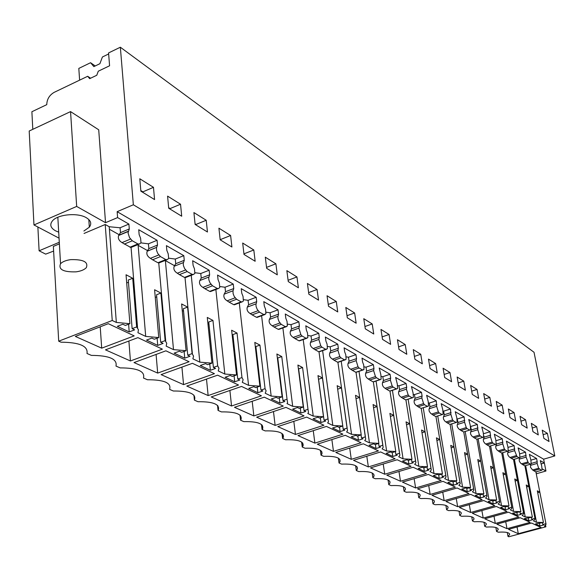 <?xml version="1.0" encoding="UTF-8"?>
<svg xmlns="http://www.w3.org/2000/svg" width="584" height="584" viewBox="0 0 584 584"><rect width="100%" height="100%" fill="white"/><g stroke="black" fill="none" stroke-linecap="round" stroke-linejoin="round"><path stroke-width="0.88" d="M540.959 463.988L544.383 462.995L543.631 459.185L554.8 455.936L534.031 352.276L120.348 47.224L108.566 52.932L109.58 65.78L98.287 71.197L96.769 75.263L89.673 78.657L87.695 76.278L54.122 92.374C49.392 95.163 46.939 99.258 46.764 104.653L31.886 111.734L32.799 129.334M281.984 433.467L282.59 438.474L283.284 437.482C284.386 432.795 278.342 430.598 265.158 430.897L262.063 429.554L262.618 428.751C263.924 423.743 257.661 421.371 243.813 421.626L240.572 420.21L240.966 419.641C242.521 414.282 236.016 411.698 221.446 411.902L218.044 410.428L218.255 410.114C220.095 404.369 213.335 401.566 197.983 401.712L194.421 400.142C196.589 393.988 189.559 390.937 173.338 391.003L169.586 389.375C171.572 382.936 164.184 379.724 147.431 379.746L143.482 378.031C145.241 371.3 137.459 367.92 120.151 367.891L115.99 366.08C117.486 359.043 109.288 355.481 91.389 355.393L86.994 353.481C88.213 346.108 79.555 342.348 61.021 342.195L58.707 341.187L53.356 246.411L59.385 243.864M84.045 233.447L105.222 224.497L109.215 226.738L120.085 227.767L120.465 232.644L118.625 235.491C117.764 238.265 118.888 240.63 121.998 242.601L130.874 247.514L139.437 244.002L137.919 243.944L132.283 240.783L129.509 237.615L128.042 232.928L129.29 228.957L120.465 232.644M554.8 455.936L133.349 204.78L117.15 211.671L117.603 217.584L128.896 224.073L120.085 227.767M117.603 217.584L105.529 222.694L76.672 206.429L33.96 224.949L29.2 131.02L70.555 111.602L76.672 206.429M59.05 238.162L33.96 224.949M59.291 242.258L39.106 250.799L45.683 254.128L53.618 251.083M544.376 462.995L545.952 471.011L536.265 473.792M545.952 471.011L542.332 468.967M544.383 462.995L540.273 460.63L541.726 466.039L542.091 469.996L541.463 470.31L538.645 468.244L537.127 463.426L537.2 461.71L531.389 463.404M58.699 232.162L55.546 230.833C50.553 227.95 49.501 224.643 52.407 220.92C57.59 214.335 77.643 212.43 86.264 217.686C90.9 220.504 91.922 223.672 89.323 227.183L83.884 231.016M536.915 471.616L535.988 472.368M37.872 227.008L39.106 250.799M174.543 265.713L165.382 260.588M147.584 250.624L138.145 245.338M119.136 234.702L109.405 229.249M133.349 204.78L120.348 47.224M547.398 433.379L542.229 430.152L543.85 438.343L549.018 441.511L547.398 433.379L543.12 434.657M275.896 263.786L277.283 274.838L266.669 268.326L265.304 257.172L275.896 263.786L266.552 267.384M296.957 276.947L298.387 287.781L288.262 281.576L286.853 270.633L296.957 276.947L288.094 280.284M230.614 235.498L231.906 247.003L220.183 239.82L218.92 228.198L230.614 235.498L220.562 239.52L220.124 239.25M253.806 249.988L255.15 261.267L244.002 254.427L242.681 243.039L253.806 249.988L243.937 253.857M477.048 389.433L478.661 398.354L472.274 394.434L470.66 385.447L477.048 389.433L471.682 391.149M489.837 397.427L491.458 406.201L485.297 402.427L483.683 393.579L489.837 397.427L484.684 399.054M449.979 372.526L451.585 381.746L444.687 377.519L443.088 368.227L449.979 372.526L444.161 374.439M463.769 381.14L465.375 390.207L458.747 386.141L457.133 377.001L463.769 381.14L458.184 382.951M525.563 419.743L527.191 428.123L521.658 424.729L520.03 416.29L525.563 419.743L520.964 421.144M536.667 426.678L538.287 434.927L532.944 431.649L531.323 423.342L536.667 426.678L532.236 428.014M502.174 405.128L503.795 413.771L497.86 410.129L496.239 401.42L502.174 405.128L497.218 406.676M514.073 412.567L515.701 421.071L509.971 417.56L508.343 408.99L514.073 412.567L509.299 414.034M354.634 312.973L356.145 323.207L347.312 317.791L345.816 307.461L354.634 312.973L347.013 315.696M372.22 323.952L373.753 334.012L365.299 328.821L363.774 318.682L372.22 323.952L364.949 326.514M317.061 289.503L318.521 300.132L308.856 294.205L307.41 283.474L317.061 289.503L308.644 292.62M336.267 301.497L337.756 311.929L328.522 306.264L327.047 295.738L336.267 301.497L328.259 304.41M420.743 354.269L422.327 363.803L414.866 359.226L413.289 349.612L420.743 354.269L414.399 356.401M435.649 363.577L437.241 372.95L430.072 368.555L428.488 359.102L435.649 363.577L429.576 365.591M389.068 334.479L390.623 344.356L382.52 339.384L380.972 329.427L389.068 334.479L382.133 336.888M405.23 344.575L406.8 354.276L399.025 349.509L397.463 339.727L405.23 344.575L398.602 346.845M180.544 204.225L181.712 216.219L168.71 208.247L167.579 196.122L180.544 204.225L170.148 208.576L168.659 207.656M206.218 220.263L207.459 232.009L195.122 224.446L193.917 212.576L206.218 220.263L196.005 224.446L195.063 223.862M153.475 187.318L139.788 178.77L140.846 191.151L154.57 199.575L153.475 187.318L142.905 191.844L142.956 192.45M543.631 459.185L117.15 211.671M537.2 461.71L536.572 458.506L529.367 454.359L530.841 459.849L531.192 463.857L530.535 464.178L528.352 462.951L526.082 457.148L525.542 452.162L518.081 447.877L519.57 453.454L519.921 457.506L519.22 457.834L516.957 456.564L514.643 450.658L514.124 445.599L506.401 441.154L507.905 446.833L508.255 450.921L507.511 451.264L505.167 449.95L504.394 449.001L502.802 443.935L502.298 438.796L494.298 434.197L495.823 439.964L496.159 444.103L495.371 444.453L492.94 443.095L492.144 442.124L490.531 436.963L490.049 431.751L481.756 426.984L483.296 432.853L483.632 437.029L482.786 437.394L480.267 435.985L479.449 434.985L477.807 429.736L477.347 424.451L468.74 419.502L470.295 425.473L470.631 429.693L469.733 430.072L467.12 428.605L466.273 427.583L464.601 422.239L464.171 416.874L455.235 411.735L456.805 417.808L457.133 422.079L456.177 422.473L453.461 420.947L452.585 419.903L450.892 414.45L450.483 409.004L441.205 403.668L442.796 409.851L443.117 414.158L442.095 414.574L439.277 412.99L438.365 411.917L436.649 406.362L436.263 400.828L426.619 395.28L428.225 401.58L428.546 405.931L427.459 406.362L424.524 404.712L423.582 403.61L421.831 397.952L422.093 396.032L421.48 392.324L411.443 386.55L413.07 392.974L413.392 397.361L412.224 397.814L409.165 396.098L408.194 394.966L406.413 389.192L406.705 387.25L406.099 383.476L395.645 377.468L397.288 384.009L397.609 388.44L396.361 388.915L393.178 387.126L392.171 385.966L390.353 380.075L390.674 378.103L390.076 374.264L379.184 368L380.841 374.673L381.162 379.133L379.826 379.636L376.505 377.775L375.461 376.578L373.614 370.57L373.964 368.57L373.38 364.664L362.014 358.131L362.598 362.087L363.693 364.934L364.014 369.431L362.576 369.964L359.116 368.022L358.029 366.788L356.152 360.649L356.539 358.627L355.955 354.641L344.093 347.823L344.669 351.853L345.786 354.765L346.115 359.291L344.567 359.861L340.954 357.831L339.822 356.561L337.91 350.291L338.34 348.239L337.764 344.18L325.368 337.056L325.93 341.166L327.084 344.144L327.412 348.692L325.748 349.305L321.966 347.181L320.791 345.867L318.842 339.465L319.317 337.384L318.754 333.252L305.782 325.792L306.337 329.982L307.512 333.033L307.856 337.603L306.06 338.26L302.103 336.041L300.877 334.683L298.891 328.135L299.409 326.025L298.862 321.813L285.277 314.002L285.817 318.273L287.029 321.397L287.372 325.989L285.445 326.697L281.291 324.368L279.137 321.74L278.101 319.119L277.874 317.083L278.561 314.134L278.028 309.834L263.793 301.643L264.311 306.001L265.559 309.206L265.917 313.805L263.829 314.572L259.478 312.133L257.23 309.418L256.164 306.731L255.945 304.651L256.704 301.658L256.186 297.271L241.243 288.678L241.747 293.124L243.032 296.409L243.397 301.016L242.345 301.804L241.141 301.848L236.571 299.278L234.228 296.482L233.133 293.723L232.979 291.153L233.753 288.562L233.257 284.087L217.555 275.057L218.044 279.597L219.358 282.97L219.745 287.569L218.577 288.452L217.306 288.474L212.496 285.78L210.05 282.875L208.919 280.043L208.722 277.882L209.634 274.801L209.16 270.231L192.647 260.734L193.107 265.37L194.465 268.83L194.866 273.414L193.567 274.407L192.224 274.407L187.157 271.567L184.602 268.56L183.434 265.654L183.252 263.442L184.259 260.318L183.807 255.653L166.403 245.645L166.841 250.383L168.236 253.938L168.667 258.493L167.228 259.61L165.798 259.581L160.461 256.588L157.797 253.5L156.592 250.551L156.475 247.835L157.512 245.061L157.089 240.287L138.737 229.731L139.138 234.578L140.583 238.236L141.029 242.747L139.437 244.002M128.896 224.073L129.29 228.957M495.838 527.483L496.553 531.44L498.269 532.185C505.744 531.725 509.54 532.506 509.657 534.528L507.992 536.411L508.825 536.776L545.901 526.79L544.456 526.096L546.062 524.293L545.931 523.673L542.784 524.52L543.711 524.965L539.923 525.987L535.543 523.921L543.448 522.483L536.484 522.308L533.491 520.884L535.075 519.074L534.937 518.388L531.747 519.256L532.703 519.716L528.863 520.76L524.33 518.621L532.367 517.154L525.242 516.957L522.147 515.482L523.702 513.672L523.549 512.913L520.315 513.803L521.308 514.278L517.409 515.351L512.716 513.132L520.884 511.635L513.599 511.423L510.394 509.898L511.927 508.08L511.752 507.24L508.474 508.153L509.504 508.649L505.547 509.752L500.685 507.452L504.664 506.335L505.707 506.839L508.993 505.919L501.539 505.686L498.218 504.101L499.714 502.291L499.524 501.364L496.196 502.298L497.269 502.809L493.254 503.941L488.209 501.554L492.246 500.415L493.327 500.933L496.663 499.992L489.034 499.736L485.581 498.094L487.049 496.291L486.837 495.269L483.464 496.232L484.574 496.758L480.508 497.911L475.274 495.444L479.362 494.276L480.486 494.809L483.873 493.845L476.055 493.56L472.471 491.852L473.901 490.064L473.668 488.939L470.244 489.925L471.397 490.472L467.273 491.662L461.834 489.093L465.988 487.896L467.156 488.45L470.587 487.457L462.579 487.151L458.863 485.377L460.25 483.61L459.995 482.362L456.52 483.377L457.717 483.946L453.527 485.165L447.877 482.501L452.096 481.267L453.308 481.844L456.79 480.829L448.578 480.486L444.709 478.646L446.052 476.909L445.774 475.529L442.249 476.573L443.49 477.164L439.241 478.42L433.364 475.639L437.642 474.376L438.905 474.974L442.446 473.931L434.021 473.558L429.999 471.646L431.284 469.945L430.985 468.419L427.4 469.492L428.7 470.105L424.385 471.397L418.268 468.507L422.612 467.207L423.926 467.835L427.517 466.755L418.867 466.353L414.676 464.36L415.91 462.711L415.582 461.017L411.946 462.119L413.297 462.762L408.917 464.083L402.551 461.075L406.96 459.739L408.326 460.389L411.976 459.287L403.084 458.849L398.719 456.768L399.894 455.177L399.536 453.308L395.842 454.44L397.251 455.111L392.798 456.469L386.163 453.337L390.638 451.958L392.068 452.636L395.777 451.498L386.637 451.023L382.089 448.855L383.184 447.337L382.797 445.264L379.045 446.431L380.512 447.125L375.994 448.534L369.073 445.264L373.621 443.84L375.111 444.548L378.87 443.373L369.475 442.854L364.723 440.599L365.745 439.168L365.328 436.869L361.518 438.066L363.051 438.796L358.459 440.248L351.225 436.825L355.846 435.365L357.401 436.102L361.226 434.89L351.553 434.335L346.589 431.97L347.524 430.656L347.078 428.094L343.202 429.335L344.801 430.094L340.136 431.591L332.581 428.014L337.275 426.502L338.902 427.284L342.786 426.028L332.822 425.422L327.631 422.955L328.456 421.772L327.982 418.918L324.047 420.195L325.726 420.998L320.981 422.539L313.068 418.801L317.842 417.239L319.543 418.049L323.499 416.757L313.228 416.1L307.79 413.509L308.498 412.486L307.994 409.311L303.994 410.632L305.753 411.472L300.928 413.063L292.642 409.15L297.497 407.53L299.278 408.384L303.293 407.048L292.693 406.333L286.999 403.624L287.576 402.785L287.051 399.237L282.977 400.609L284.817 401.485L279.918 403.135L271.231 399.025L276.166 397.361L278.035 398.251L282.116 396.872L271.173 396.091L265.194 393.251L266.114 390.857L265.07 388.674L260.931 390.09L262.858 391.017L257.88 392.718L248.755 388.411L253.77 386.681L255.734 387.615L259.887 386.185L248.572 385.345L242.294 382.352L243.126 379.695L241.973 377.578L237.768 379.045L239.798 380.016L234.732 381.783L225.139 377.249L230.242 375.454L232.308 376.439L236.535 374.957L224.825 374.045L218.219 370.906L218.993 368.278L217.686 365.898L213.408 367.424L215.547 368.446L210.386 370.278L200.297 365.511L205.488 363.649L207.663 364.686L211.956 363.146L199.83 362.153L192.873 358.846L193.559 356.123L192.107 353.605L187.749 355.189L190.004 356.262L184.763 358.167L174.127 353.145L179.405 351.21L181.697 352.305L186.07 350.699L173.499 349.626L166.155 346.137L166.747 343.29L165.133 340.64L160.695 342.29L163.075 343.421L157.738 345.399L146.511 340.1L151.884 338.085L154.307 339.238L158.753 337.574L145.701 336.406L137.948 332.719L138.43 329.726L136.634 326.945L132.123 328.661L134.634 329.858L129.21 331.924L117.347 326.317L122.815 324.215L125.37 325.434L129.896 323.704L116.333 322.434L112.245 320.492L105.222 224.497M496.553 531.44L498.189 529.557C498.094 527.432 494.195 526.607 486.487 527.067L484.713 526.301L483.997 522.257M484.713 526.301L486.311 524.417C486.253 522.191 482.245 521.308 474.296 521.775L472.456 520.972L471.741 516.84M472.456 520.972L474.026 519.103C473.989 516.76 469.872 515.818 461.667 516.285L459.761 515.453L459.046 511.241M459.761 515.453L461.287 513.599C461.294 511.131 457.06 510.131 448.578 510.599L446.599 509.737L445.884 505.437M446.599 509.737L448.081 507.897C448.132 505.306 443.774 504.24 435 504.7L432.948 503.802L432.24 499.415M432.948 503.802L434.386 501.999C434.489 499.262 429.999 498.115 420.911 498.575L418.779 497.648L418.071 493.173M418.779 497.648L420.166 495.874C420.327 492.984 415.699 491.764 406.274 492.217L404.062 491.254L403.361 486.698M404.062 491.254L405.391 489.531C405.617 486.472 400.843 485.165 391.068 485.603L388.761 484.603L388.068 479.968M388.761 484.603L390.024 482.939C390.331 479.698 385.404 478.296 375.249 478.734L372.847 477.69L372.161 472.982M372.847 477.69L374.037 476.091C374.439 472.66 369.351 471.157 358.78 471.58L356.284 470.492L355.605 465.704M356.284 470.492L357.393 468.974C357.897 465.331 352.634 463.718 341.618 464.119L339.019 462.988L338.355 458.141M339.019 462.988L340.041 461.572C340.662 457.703 335.223 455.958 323.726 456.345L321.017 455.17L320.368 450.257M321.017 455.17L321.945 453.87C322.697 449.753 317.068 447.87 305.06 448.235L302.227 447.001L301.599 442.037M302.227 447.001L303.045 445.847C303.957 441.453 298.125 439.424 285.554 439.759L282.59 438.474M262.063 429.554L261.479 424.524M240.572 420.21L240.017 415.173M218.044 410.428L217.525 405.391M194.414 400.157L193.932 395.156M58.707 341.187L112.245 320.492M109.215 226.738L116.333 322.434M136.634 326.945L132.721 278.261L126.056 274.757L129.896 323.704M131.064 247.441L137.569 327.938M131.385 247.302L130.874 247.514M70.555 111.602L98.718 129.801L105.529 222.694M525.636 465.601L536.484 522.308M545.931 523.673L539.813 492.137L537.331 490.83L543.448 522.483M541.463 470.31L535.842 471.923L532.608 469.981L538.645 468.244M530.849 464.054L530.44 467.215L532.608 469.981M545.901 526.79L545.587 525.169M507.284 532.535L507.992 536.411M90.549 78.234L87.695 76.278M220.628 240.09L220.562 239.52M170.207 209.16L170.148 208.576M196.063 225.023L196.005 224.446M140.795 190.552L142.905 191.844M140.978 242.886L148.424 243.835L148.832 248.594L157.512 245.061M157.089 240.287L148.424 243.835M160.461 256.588L152.563 259.771L150.402 258.332C147.307 256.354 146.241 253.989 147.19 251.237L148.832 248.594M165.798 259.581L157.928 262.742L152.563 259.771M159.235 262.815L157.928 262.742M168.754 258.201L175.288 259.055L175.726 263.72L184.259 260.318M183.807 255.653L175.288 259.055M187.157 271.567L179.398 274.619L177.317 273.232C174.28 271.283 173.251 268.947 174.222 266.238L175.726 263.72M192.224 274.407L184.486 277.437L179.398 274.619M185.646 277.51L184.486 277.437M195.049 272.735L200.779 273.509L201.246 278.072L209.634 274.801M209.16 270.231L200.779 273.509M212.496 285.78L204.86 288.715L202.86 287.379C199.932 285.488 198.918 283.218 199.83 280.546L201.246 278.072M217.306 288.474L209.7 291.394L204.86 288.715M210.736 291.46L209.7 291.394M219.986 286.547L225.015 287.24L225.504 291.715L233.753 288.562M233.257 284.087L225.015 287.24M236.571 299.278L229.067 302.111L227.132 300.826C224.3 298.993 223.307 296.767 224.161 294.154L225.504 291.715M241.141 301.848L233.666 304.658L229.067 302.111M234.586 304.724L233.666 304.658M243.667 299.694L248.083 300.315L248.587 304.695L256.704 301.658M256.186 297.271L248.083 300.315M259.478 312.133L252.091 314.864L250.229 313.615C247.485 311.841 246.514 309.666 247.317 307.096L248.587 304.695M263.829 314.572L256.471 317.287L252.091 314.864M257.296 317.338L256.471 317.287M266.195 312.221L270.056 312.768L270.575 317.061L278.561 314.134M278.028 309.834L270.056 312.768M281.291 324.368L274.027 327.003L272.239 325.799C269.574 324.076 268.618 321.952 269.37 319.426L270.575 317.061M285.445 326.697L278.203 329.318L274.027 327.003M278.94 329.361L278.203 329.318M287.656 324.164L291.014 324.646L291.555 328.858L299.409 326.025M298.862 321.813L291.014 324.646M302.103 336.041L294.957 338.589L293.219 337.421C290.642 335.749 289.701 333.668 290.409 331.186L291.555 328.858M306.06 338.26L298.942 340.793L294.957 338.589M299.599 340.83L298.942 340.793M308.126 335.566L311.031 335.99L311.586 340.122L319.317 337.384M318.754 333.252L311.031 335.99M321.966 347.181L314.937 349.648L313.258 348.517C310.754 346.896 309.834 344.859 310.491 342.414L311.586 340.122M325.748 349.305L318.74 351.75L314.937 349.648M319.324 351.78L318.74 351.75M327.668 346.465L330.164 346.838L330.726 350.889L338.34 348.239M337.764 344.18L330.164 346.838M340.954 357.831L334.033 360.219L332.406 359.116C329.975 357.539 329.069 355.554 329.69 353.145L330.726 350.889M344.567 359.861L337.669 362.233L334.033 360.219M338.194 362.248L337.669 362.233M346.349 356.897L348.48 357.218L349.049 361.189L356.539 358.627M355.955 354.641L348.48 357.218M359.116 368.022L352.305 370.329L350.728 369.263C348.363 367.73 347.473 365.781 348.057 363.416L349.049 361.189M362.576 369.964L355.787 372.263L352.305 370.329M356.255 372.263L355.787 372.263M364.226 366.883L366.015 367.154L366.591 371.059L373.964 368.57M373.38 364.664L366.015 367.154M376.505 377.775L369.803 380.016L368.27 378.979C365.978 377.49 365.102 375.578 365.65 373.249L366.591 371.059M379.826 379.636L373.139 381.863L369.803 380.016M373.556 381.863L373.139 381.863M381.345 376.454L382.827 376.68L383.411 380.52L390.674 378.103M390.076 374.264L382.827 376.68M393.178 387.126L386.571 389.302L385.09 388.294C382.856 386.842 381.994 384.966 382.513 382.673L383.411 380.52M396.361 388.915L389.776 391.076L386.571 389.302M390.149 391.061L389.776 391.076M397.762 385.637L398.96 385.827L399.551 389.594L406.705 387.25M406.099 383.476L398.96 385.827M409.165 396.098L402.668 398.208L401.223 397.229C399.047 395.813 398.2 393.974 398.689 391.718L399.551 389.594M412.224 397.814L405.741 399.909L402.668 398.208M412.983 397.653L405.741 399.909M413.509 394.456L414.443 394.601L415.049 398.303L422.093 396.032M421.48 392.324L414.443 394.601M424.524 404.712L418.115 406.763L416.721 405.807C414.596 404.427 413.764 402.624 414.224 400.398L415.049 398.303M427.459 406.362L421.071 408.399L418.115 406.763M428.181 406.194L421.071 408.399M428.634 402.931L429.335 403.04L429.941 406.683L436.876 404.471M436.263 400.828L429.335 403.04M439.277 412.99L432.963 414.983L430.576 413.253L429.218 411.289L428.955 409.523L429.941 406.683M442.095 414.574L435.803 416.553L432.963 414.983M442.789 414.399L435.803 416.553M443.176 411.078L443.65 411.158L444.263 414.735L451.103 412.581M450.483 409.004L443.65 411.158M453.461 420.947L447.249 422.882L444.913 421.195L443.592 419.276L443.322 417.538L444.263 414.735M456.177 422.473L449.979 424.4L447.249 422.882M456.841 422.29L449.979 424.4M457.162 418.925L458.046 422.488L464.784 420.392M464.171 416.874L457.433 418.969M467.12 428.605L460.988 430.496L458.717 428.846L457.418 426.955L457.148 425.247L458.046 422.488M469.733 430.072L463.623 431.948L460.988 430.496M470.361 429.89L463.623 431.948M470.624 426.481L471.324 429.955L477.967 427.919M477.347 424.451L470.711 426.495M480.267 435.985L474.23 437.817L472.011 436.211L470.733 434.357L470.463 432.678L471.324 429.955M482.786 437.394L476.763 439.226L474.23 437.817M490.049 431.751L483.581 433.722M483.902 435.949L484.121 437.153L490.669 435.168M492.94 443.095L486.99 444.884L484.822 443.314L483.567 441.489L483.296 439.84L484.121 437.153M495.371 444.453L489.429 446.234L486.99 444.884M502.298 438.796L496.064 440.679M496.371 443.592L496.466 444.096L502.926 442.154M505.167 449.95L499.291 451.695L497.181 450.154L495.947 448.366L495.67 446.745L496.466 444.096M507.511 451.264L501.649 453.001L499.291 451.695M514.124 445.599L508.102 447.388M508.365 450.731L514.752 448.906M516.957 456.564L511.168 458.265L509.102 456.761L507.897 455.009L507.62 453.403L508.379 450.79M519.22 457.834L513.446 459.528L511.168 458.265M525.542 452.162L519.724 453.877M526.169 455.418L520.074 457.206M528.352 462.951L522.636 464.616L520.621 463.141L519.431 461.418L519.154 459.842L519.782 457.615M530.535 464.178L524.834 465.835L522.636 464.616M536.572 458.506L530.944 460.148M539.353 469.127L533.718 470.748M132.283 240.783L124.246 244.097M137.919 243.944L129.918 247.229M518.3 533.71L508.474 529.33L531.601 523.052L541.156 527.549L518.3 533.71L517.059 527.002M157.687 373.096L189.099 361.744L165.9 350.816L134.021 362.562L157.687 373.096L156.089 354.43M468.996 493.568L457.141 487.983L431.985 495.269L444.161 500.685L468.996 493.568M130.436 360.963L105.478 349.845L137.897 337.632L162.381 349.159L130.436 360.963L128.889 341.027M402.464 482.114L428.364 474.427L441.175 480.464L415.611 487.969L402.464 482.114M507.007 511.467L496.393 506.467L472.295 513.219L483.202 518.074L507.007 511.467M317.316 444.198L345.283 435.299L361.058 442.73L333.479 451.388L317.316 444.198M214.445 373.68L192.428 363.314L161.089 374.614L183.558 384.622L214.445 373.68M484.778 518.782L508.547 512.197L518.789 517.015L495.312 523.468L484.778 518.782M455.352 487.144L443.03 481.34L417.509 488.815L430.152 494.451L455.352 487.144M494.794 505.722L483.793 500.532L459.352 507.452L470.66 512.489L494.794 505.722M507 528.681L530.163 522.373L520.271 517.716L496.838 524.147L507 528.681L505.729 521.709M283.255 406.084L264.304 397.164L234.476 407.304L253.857 415.932L283.255 406.084M211.218 396.938L241.535 386.44L261.435 395.813L231.549 405.997L211.218 396.938M186.785 386.06L217.613 375.169L238.528 385.024L208.145 395.572L186.785 386.06M314.886 443.11L342.903 434.182L326.412 426.415L298.001 435.591L314.886 443.11L313.258 430.663M295.453 434.459L323.923 425.24L306.666 417.115L277.801 426.597L295.453 434.459L293.818 421.334M351.283 459.323L378.447 450.921L363.336 443.804L335.807 452.432L351.283 459.323L349.707 448.074M400.485 481.238L386.805 475.142L413.1 467.244L426.437 473.522L400.485 481.238L398.981 471.485M384.746 474.23L411.092 466.295L397.2 459.754L370.504 467.886L384.746 474.23L383.221 464.01M457.652 506.7L445.921 501.474L470.719 494.378L482.136 499.758L457.652 506.7L456.265 498.51M101.696 348.159L75.336 336.421L108.31 323.689L134.189 335.88L101.696 348.159L100.214 326.814M304.06 415.888L285.985 407.376L256.646 417.173L275.13 425.407L304.06 415.888M368.358 466.93L395.105 458.769L380.629 451.95L353.524 460.316L368.358 466.93L366.803 456.214M128.458 282.247L126.699 282.948M132.721 278.261L128.283 280.028L132.123 328.661M145.701 336.406L138.079 244.557M539.813 492.137L537.703 492.728M542.784 524.52L542.441 522.753M165.133 340.64L160.907 293.066L154.599 289.752L158.753 337.574M158.753 262.968L165.725 341.246M165.36 260.362L173.499 349.626M192.107 353.605L187.61 307.104L181.631 303.957L186.07 350.699M185.011 277.561L192.392 353.889M191.26 275.312L199.83 362.153M217.686 365.898L212.956 320.412L207.276 317.433L211.956 363.146M215.868 289.496L224.825 374.045M241.973 377.578L237.038 333.07L231.636 330.23L236.535 374.957M239.294 302.957L248.572 385.345M265.07 388.674L259.946 345.1L254.806 342.406L259.887 386.185M261.603 315.754L271.173 396.091M287.051 399.237L281.765 356.568L276.874 353.992L282.116 396.872M282.882 327.938L292.693 406.333M307.994 409.311L302.578 367.497L297.906 365.044L303.293 407.048M303.206 339.545L313.228 416.1M327.982 418.918L322.448 377.936L317.988 375.592L323.499 416.757M322.623 350.626L332.822 425.422M347.078 428.094L341.436 387.915L337.165 385.674L342.786 426.028M341.209 361.219L351.553 434.335M365.328 436.869L359.598 397.456L355.517 395.31L361.226 434.89M358.999 371.336L369.475 442.854M382.797 445.264L376.987 406.595L373.081 404.537L378.87 443.373M376.059 381.031L386.637 451.023M399.536 453.308L393.66 415.348L389.908 413.377L395.777 451.498M392.419 390.316L403.084 458.849M415.582 461.017L409.647 423.75L406.055 421.86L411.976 459.287M408.128 399.222L418.867 466.353M430.985 468.419L425.006 431.817L421.546 429.999L427.517 466.755M423.225 407.771L434.021 473.558M445.774 475.529L439.759 439.569L436.438 437.825L442.446 473.931M437.744 415.983L448.578 480.486M459.995 482.362L453.943 447.023L450.746 445.344L456.79 480.829M451.717 423.882L462.579 487.151M473.668 488.939L467.594 454.191L464.521 452.578L470.587 487.457M465.171 431.481L476.055 493.56M486.837 495.269L480.741 461.104L477.785 459.55L483.873 493.845M478.143 438.803L489.034 499.736M499.524 501.364L493.414 467.762L490.56 466.258L496.663 499.992M490.648 445.869L501.539 505.686M511.752 507.24L505.634 474.179L502.882 472.733L508.993 505.919M502.722 452.68L513.599 511.423M523.549 512.913L517.431 480.376L514.767 478.975L520.884 511.635M514.38 459.258L525.242 516.957M534.937 518.388L528.812 486.355L526.25 485.005L532.367 517.154M129.21 331.924L128.604 324.2M539.923 525.987L539.331 522.892M528.812 486.355L526.622 486.976M531.747 519.256L531.396 517.417M528.863 520.76L528.264 517.592M517.431 480.376L515.154 481.026M520.315 513.803L519.957 511.891M517.409 515.351L516.811 512.131M505.634 474.179L503.277 474.865M508.474 508.153L508.102 506.167M505.547 509.752L504.948 506.474M493.414 467.762L490.961 468.477M496.196 502.298L495.823 500.233M493.254 503.941L492.655 500.612M480.741 461.104L478.194 461.856M483.464 496.232L483.077 494.071M480.508 497.911L479.909 494.531M467.594 454.191L464.937 454.987M470.244 489.925L469.857 487.669M467.273 491.662L466.674 488.224M453.943 447.023L451.176 447.862M456.52 483.377L456.119 481.026M453.527 485.165L452.936 481.669M439.759 439.569L436.876 440.453M442.249 476.573L441.84 474.113M439.241 478.42L438.65 474.858M425.006 431.817L421.998 432.751M427.4 469.492L426.984 466.915M424.385 471.397L423.794 467.769M409.647 423.75L406.508 424.743M411.946 462.119L411.523 459.425M408.917 464.083L408.333 460.389M393.66 415.348L390.375 416.399M395.842 454.44L395.404 451.607M392.798 456.469L392.207 452.593M376.987 406.595L373.548 407.705M379.045 446.431L378.607 443.46M375.994 448.534L375.395 444.461M359.598 397.456L355.992 398.638M361.518 438.066L361.065 434.941M358.459 440.248L357.846 435.963M341.436 387.915L337.654 389.178M343.202 429.335L342.742 426.043M340.136 431.591L339.516 427.079M322.448 377.936L318.565 379.257L324.047 420.195M320.981 422.539L320.346 417.786M302.578 367.497L298.636 368.862L303.994 410.632M300.928 413.063L300.293 408.048M281.765 356.568L277.758 357.977L282.977 400.609M277.947 359.51L277.561 359.642M279.918 403.135L279.276 397.828M259.946 345.1L255.872 346.56L260.931 390.09M256.055 348.181L255.5 348.378M257.88 392.718L257.23 387.104M237.038 333.07L232.892 334.581L237.768 379.045M233.082 336.296L232.33 336.574M234.732 381.783L234.082 375.819M212.956 320.412L208.743 321.988L213.408 367.424M208.926 323.813L207.97 324.171M210.386 370.278L209.744 363.942M187.61 307.104L183.325 308.732L187.749 355.189M183.507 310.673L182.31 311.133M184.763 358.167L184.121 351.415M160.907 293.066L156.541 294.767L160.695 342.29M156.724 296.84L155.264 297.409M157.738 345.399L157.118 338.187M444.161 500.685L442.745 492.151M415.611 487.969L414.136 478.654M483.202 518.074L481.873 510.533M333.479 451.388L331.873 439.569M183.558 384.622L181.923 367.102M495.312 523.468L494.013 516.219M430.152 494.451L428.714 485.538M470.66 512.489L469.302 504.634M253.857 415.932L252.193 401.274M231.549 405.997L229.892 390.47M208.145 395.572L206.495 379.096M275.13 425.407L273.48 411.552M76.066 271.845C80.884 271.18 84.3 269.779 86.308 267.654C88.542 261.982 83.337 259.311 70.7 259.639C65.963 260.296 62.576 261.654 60.546 263.72C58.188 269.494 63.364 272.202 76.066 271.845M108.653 53.969L102.412 56.984L99.9 63.7L93.863 66.612L90.578 62.714L78.811 68.408L79.614 80.154M95.207 65.963L90.578 62.714M147.248 251.156L156.621 247.339M150.402 258.332L158.863 254.916M158.811 262.983L167.228 259.61M174.222 266.238L183.442 262.574M177.317 273.232L185.639 269.954M185.296 277.656L193.567 274.407M199.83 280.546L208.889 277.028M202.86 287.379L211.043 284.226M210.437 291.577L218.577 288.452M224.161 294.154L233.074 290.759M227.132 300.826L235.177 297.782M234.345 304.812L242.345 301.804M247.317 307.096L256.084 303.819M250.229 313.615L258.143 310.681M257.091 317.411L264.968 314.513M269.37 319.426L277.991 316.265M272.239 325.799L280.021 322.967M278.78 329.42L286.525 326.624M290.409 331.186L298.891 328.135M293.219 337.421L300.877 334.683M299.461 340.873L307.082 338.173M310.491 342.414L318.842 339.465M313.258 348.517L320.791 345.867M319.222 351.816L326.719 349.203M329.69 353.145L337.91 350.291M332.406 359.116L339.822 356.561M338.114 362.277L345.494 359.744M348.057 363.416L356.152 360.649M350.728 369.263L358.029 366.788M356.189 372.293L363.452 369.833M365.65 373.249L373.614 370.57M368.27 378.979L375.461 376.578M373.504 381.878L380.659 379.498M382.513 382.673L390.353 380.075M385.09 388.294L392.171 385.966M390.112 391.076L397.156 388.761M398.689 391.718L406.413 389.192M401.223 397.229L408.194 394.966M414.224 400.398L421.831 397.952M416.721 405.807L423.582 403.61M429.152 408.749L436.649 406.362M431.605 414.049L438.365 411.917M443.504 416.772L450.892 414.45M445.921 421.976L452.585 419.903M457.323 424.495L464.601 422.239M459.703 429.612L466.273 427.583M470.631 431.934L477.807 429.736M472.974 436.956L479.449 434.985M483.457 439.102L490.531 436.963M485.764 444.044L492.144 442.124M495.831 446.023L502.802 443.935M498.101 450.87L504.394 449.001M507.766 452.695L514.643 450.658M510 457.469L516.212 455.637M519.293 459.141L526.082 457.148M521.497 463.835L527.622 462.046M530.433 465.368L537.127 463.426M118.778 235.243L128.319 231.264M121.998 242.601L130.604 239.038M498.035 528.732L498.189 529.557M486.158 523.519L486.311 524.417M473.85 518.117L474.026 519.103M461.104 512.526L461.287 513.599M447.884 506.722L448.081 507.897M434.175 500.7L434.386 501.999M419.94 494.451L420.166 495.874M405.143 487.961L405.391 489.531M389.762 481.209L390.024 482.939M373.76 474.179L374.037 476.091M357.094 466.857L357.393 468.974M339.72 459.228L340.041 461.572M321.601 451.271L321.945 453.87M302.673 442.957L303.045 445.847M282.897 434.27L283.284 437.482M262.201 425.174L262.618 428.751M240.528 415.647L240.966 419.641M217.803 405.654L218.255 410.114M193.939 395.171L194.421 400.142M535.9 471.909L545.945 523.687M509.518 533.776L509.657 534.528M89.323 227.183L88.805 219.533M147.19 251.237L156.592 247.419M118.625 235.491L128.232 231.49M318.995 351.772L328.084 419.027M337.91 362.241L347.173 428.211M356.006 372.263L365.423 436.978M373.344 381.863L382.892 445.373M389.966 391.061L399.617 453.41M405.909 399.894L415.662 461.119M421.225 408.377L431.05 468.514M435.949 416.531L445.84 475.617M450.103 424.371L460.046 482.442M463.733 431.919L473.719 489.005M476.865 439.19L486.881 495.327M489.523 446.205L499.554 501.415M501.736 452.972L511.781 507.284M513.519 459.506L523.571 512.949M524.899 465.813L534.951 518.409M57.831 217.255L60.539 263.72"/></g></svg>
